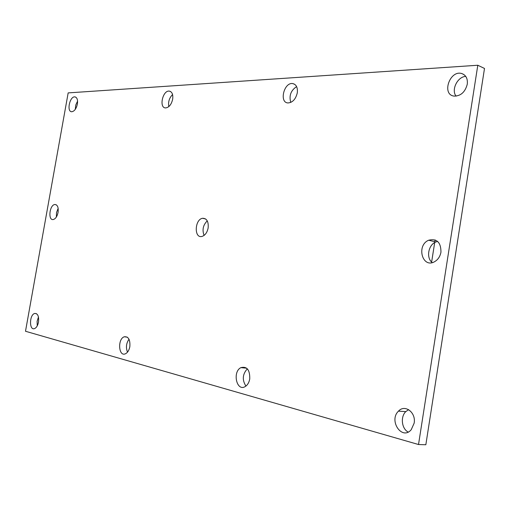 <?xml version="1.0" encoding="UTF-8"?>
<svg xmlns="http://www.w3.org/2000/svg" width="510" height="510" viewBox="0 0 510 510"><rect width="100%" height="100%" fill="white"/><g stroke="black" fill="none" stroke-linecap="round" stroke-linejoin="round"><path stroke-width="0.76" d="M477.8 65.248L484.5 68.455L425.837 444.752L418.519 444.522L25.5 331.264L68.168 92.896L477.8 65.248L418.519 444.522M77.386 104.091C76.27 108.783 74.39 111.333 71.751 111.741C66.434 111.9 69.691 96.231 74.836 96.868C77.087 97.384 77.934 99.794 77.386 104.091M75.282 109.35L75.76 105.041L77.571 101.12M172.667 99.24C171.36 104.607 169.008 107.508 165.597 107.929C158.782 107.986 162.658 90.181 169.263 91.099C172.093 91.743 173.228 94.452 172.667 99.24M168.823 106.609C168.026 101.936 169.275 97.92 172.571 94.554M58.063 212.44C57.152 216.527 55.539 218.898 53.231 219.536C47.787 220.639 49.534 204.79 54.876 204.504C57.566 204.765 58.624 207.411 58.063 212.44M56.361 217.011L56.521 212.536L58.153 208.36M129.833 346.685C129.087 350.364 127.596 352.742 125.364 353.819C118.543 356.949 117.415 338.92 124.249 336.791C128.456 336.37 130.318 339.666 129.833 346.685M127.5 352.161C125.721 347.597 126.219 343.287 128.998 339.22M38.499 322.11C37.753 325.66 36.401 327.834 34.444 328.638C29.032 330.633 29.344 314.625 34.712 313.452C37.797 313.42 39.053 316.308 38.499 322.11M37.249 325.852L37.109 321.345L38.46 317.016M297.285 92.89C295.704 99.22 292.612 102.574 288.016 102.943C278.957 102.701 283.987 82.04 292.74 83.576C296.335 84.469 297.853 87.567 297.285 92.89M290.776 102.421C288.87 95.752 290.815 90.48 296.616 86.604M467.268 84.227C465.133 92.182 460.702 96.135 453.989 96.09C441.367 94.535 449.839 69.787 461.748 73.548C466 75.085 467.842 78.642 467.268 84.227M456.093 96.148C450.987 90.002 457.47 76.653 465.757 76.398M440.959 252.112C440.143 256.473 438.033 259.666 434.616 261.681C422.305 268.834 416.039 245.272 428.738 240.197C436.879 238.374 440.952 242.346 440.959 252.112M432.219 262.605C426.003 257.939 428.241 244.94 435.75 242.008L437.606 241.415M208.144 227.989C207.143 232.624 205.077 235.441 201.954 236.442C193.921 238.61 194.641 219.326 202.597 218.28C206.818 218.318 208.666 221.557 208.144 227.989M204.096 235.416C202.017 229.882 203.076 225.031 207.264 220.862M414.145 423.185L411.219 429.707C401.969 440.806 388.416 420.565 398.482 411.143C404.838 403.926 416.224 412.443 414.145 423.185M408.153 432.04C401.644 428.738 400.293 416.772 405.775 411.627L408.631 409.651M249.747 378.949C249.078 382.5 247.586 385.024 245.265 386.523C236.704 392.043 232.146 371.873 240.886 367.627C246.999 366.154 249.951 369.928 249.747 378.949M245.916 386.076C242.02 379.931 242.499 374.174 247.344 368.826M435.106 239.917L434.813 241.766M434.692 242.556L431.626 262.07M75.773 97.149L74.836 96.868M170.62 91.545L169.263 91.099M56.259 204.797L54.876 204.504M127.258 337.129L124.249 336.791M36.471 313.669L34.712 313.452M294.716 84.322L292.74 83.576M463.851 74.517L461.748 73.548M435.75 242.008L428.738 240.197M205.664 218.975L202.597 218.28M405.775 411.627L398.482 411.143M246.668 368.188L240.886 367.627"/></g></svg>
